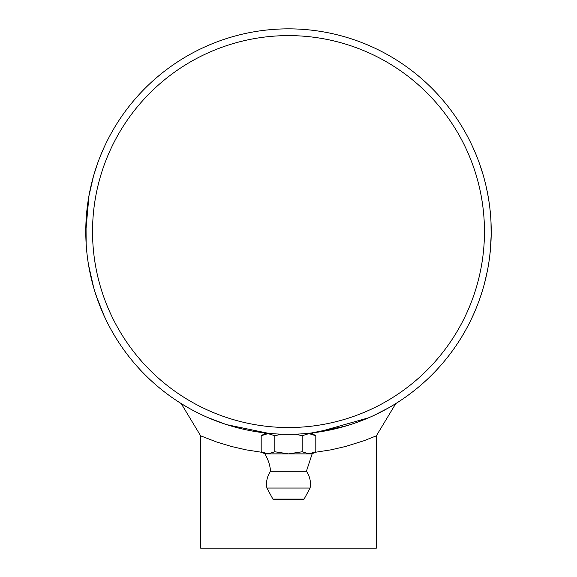 <?xml version="1.0" encoding="UTF-8"?>
<svg xmlns="http://www.w3.org/2000/svg" width="577" height="577" viewBox="0 0 577 577"><rect width="100%" height="100%" fill="white"/><g stroke="black" fill="none" stroke-linecap="round" stroke-linejoin="round"><path stroke-width="0.87" d="M181.43 403.705L186.58 406.807M260.53 432.353L268.226 433.277L226.891 424.701M225.448 424.239L207.958 417.604M355.663 422.84L368.552 417.813L318.208 432.101M329.085 430.182L348.349 425.256M374.588 415.101L388.617 407.845M391.668 406.071L392.901 405.342M394.163 404.578L395.606 403.684M395.31 403.871L394.913 404.116M388.602 407.852L387.816 408.292M380.87 412.021L380.034 412.447M379.031 412.952L377.913 413.507M322.319 431.452L310.282 433.118M311.371 432.995L344.988 426.259M345.529 426.107L347.996 425.364M349.128 425.011L354.011 423.41M181.2 403.568L200.652 435.837L216.397 441.917L231.521 446.504L246.076 449.844L262.232 452.368M314.761 452.368L330.924 449.844L345.472 446.504L364.145 440.669L376.334 435.844L395.8 403.568M356.254 422.631L356.882 422.407M359.421 421.484L359.817 421.333M362.104 420.46L365.933 418.916M288.5 28.85A202.722 202.722 0 0 0 85.778 231.572A202.722 202.722 0 0 0 288.5 434.293A202.722 202.722 0 0 0 491.222 231.572A202.722 202.722 0 0 0 288.5 28.85M491.005 222.318L491.142 237.068M490.551 247.973L489.7 256.332M486.829 273.534L485.005 281.381M483.007 288.68L480.764 295.821M478.888 301.201L477.453 305.009M474.128 313.037L471.755 318.252M471.207 319.398L470.94 319.954M473.046 315.468L474.546 312.078M479.84 298.525L481.6 293.275M484.565 283.098L487.32 271.132M490.414 249.625L491.2 234.392M472.693 146.911L475.376 153.006M479.624 163.998L483.043 174.593M487.601 193.454L489.015 201.784M487.897 195.026L486.05 186.09M479.956 164.935L479.408 163.385M475.289 152.804L472.707 146.947M95.075 292.25L98.754 302.932M103.471 314.407L105.526 318.85M104.141 315.886L96.388 296.289M93.589 287.296L88.526 264.821M86.139 243.725L86.016 221.756M88.923 195.992L93.387 176.555M101.725 152.754L103.038 149.724M105.656 144.026L105.483 144.387M103.629 148.383L100.636 155.379M97.203 164.481L93.878 174.853M88.995 195.589L85.778 231.572M376.341 435.837L376.341 548.15L200.652 548.15L200.652 435.837M315.807 435.722L308.983 433.608L312.15 433.608L315.807 435.722L315.807 451.769L308.983 453.883L312.15 453.883L315.807 451.769M305.11 433.608L308.983 433.608L302.153 435.722L295.374 434.178M261.186 435.722L264.85 433.608L268.017 433.608L261.186 435.722L261.186 451.769L268.017 453.883L274.847 451.769L288.5 453.883L302.153 451.769L308.983 453.883L264.85 453.883L261.186 451.769M281.619 434.178L274.847 435.722L268.017 433.608L271.882 433.608M274.847 435.722L274.847 451.769M302.153 435.722L302.153 451.769M302.896 499.833L304.086 499.119L272.914 499.119A1.349 1.349 0 0 0 274.097 499.833L302.896 499.833L274.097 499.833M270.591 471.272A21.962 21.962 0 0 0 266.913 488.041L310.08 488.041A21.962 21.962 0 0 0 306.401 471.272L270.591 471.272A40.541 40.541 0 0 0 264.85 453.883M288.5 35.608A195.964 195.964 0 0 1 458.21 329.554A195.964 195.964 0 0 1 118.79 329.554A195.964 195.964 0 0 1 288.5 35.608M304.086 499.119L310.08 488.041M272.914 499.119L266.913 488.041M312.15 453.883L306.401 471.272"/></g></svg>
